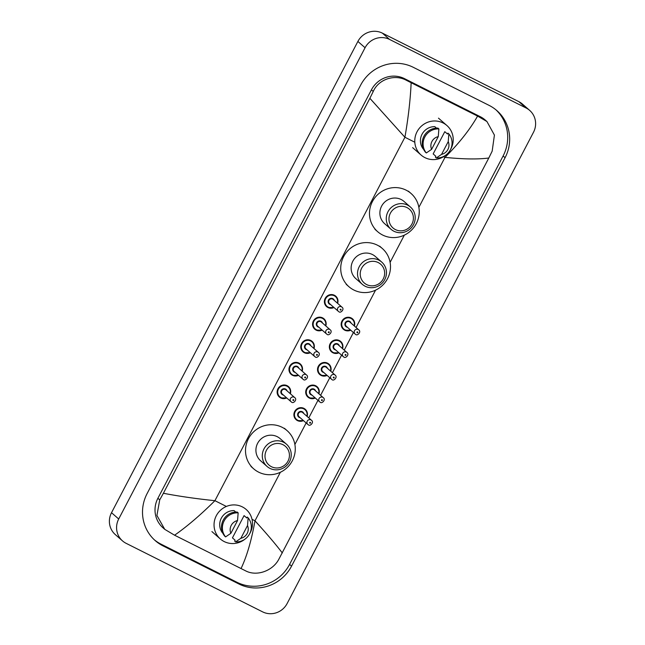 <?xml version="1.0" encoding="UTF-8"?>
<svg xmlns="http://www.w3.org/2000/svg" width="645" height="645" viewBox="0 0 645 645"><rect width="100%" height="100%" fill="white"/><g stroke="black" fill="none" stroke-linecap="round" stroke-linejoin="round"><path stroke-width="0.97" d="M122.502 540.889L115.318 534.592A18.455 17.826 -48.8 0 1 111.52 512.702L357.886 41.441A18.455 17.826 -48.8 0 1 382.38 33.137L518.87 101.668A18.455 17.826 -48.8 0 1 522.498 104.111L529.682 110.408A18.455 17.826 -48.8 0 1 533.48 132.298L287.114 603.559A18.455 17.826 -48.8 0 1 262.62 611.863L126.13 543.332A18.455 17.826 -48.8 0 1 122.502 540.889A18.455 17.826 -48.8 0 1 118.704 518.999L365.07 47.738A18.455 17.826 -48.8 0 1 389.564 39.434L526.046 107.965A18.455 17.826 -48.8 0 1 529.682 110.408M489.112 105.385L413.284 67.314A39.676 38.321 131.2 0 0 360.619 85.164L147.1 493.594A39.676 38.321 131.2 0 0 155.268 540.655A39.676 38.321 131.2 0 0 163.072 545.912L238.9 583.983A39.676 38.321 131.2 0 0 291.564 566.125L505.083 157.702A39.676 38.321 131.2 0 0 496.916 110.642A39.676 38.321 131.2 0 0 489.112 105.385M154.292 539.776A39.676 38.321 131.2 0 0 161.097 544.187L236.925 582.258A39.676 38.321 131.2 0 0 289.589 564.399L503.108 155.969A39.676 38.321 131.2 0 0 495.916 109.787M486.943 121.534L494.417 135.087L492.167 151.164L488.797 158.017C477.945 159.428 463.344 159.218 444.986 157.38C459.135 143.206 470.003 129.443 477.59 116.084L486.943 121.534L485.209 120.01A24.913 24.067 131.2 0 0 480.307 116.705L404.48 78.634A24.913 24.067 131.2 0 0 371.415 89.849L157.896 498.271A24.913 24.067 131.2 0 0 163.024 527.828L164.757 529.351L156.92 515.468L159.726 499.875L163.387 493.28C179.31 496.311 196.483 498.787 214.922 500.689C200.716 514.807 187.268 526.32 174.585 535.213L164.757 529.351M488.797 158.017L278.648 559.594C272.424 571.035 256.589 576.662 245.648 570.857L174.585 535.213M477.59 116.084L411.147 82.721C410.405 99.435 408.333 117.616 404.915 137.256L369.875 98.306L163.387 493.28M369.875 98.306L373.245 91.453C378.55 79.198 394.716 73.869 406.374 80.294L411.147 82.721M241.036 568.576C246.858 556.312 251.51 540.389 254.985 520.805C267.248 534.31 276.35 545.041 282.308 552.991M445.768 155.147A19.608 18.939 -48.8 0 1 424.926 157.63A19.608 18.939 -48.8 0 1 421.072 155.034A19.608 18.939 -48.8 0 1 418.274 129.709A19.608 18.939 -48.8 0 1 443.059 122.945A19.608 18.939 -48.8 0 1 446.921 125.541A19.608 18.939 -48.8 0 1 450.266 150.019M435.859 156.284L433.166 153.921L444.8 131.669L447.493 134.023L447.961 133.136L448.856 133.918A14.762 14.263 -48.8 0 1 450.355 149.85A14.762 14.263 -48.8 0 1 436.294 157.96L435.391 157.17L435.859 156.284M448.235 141.618A9.223 8.909 -48.8 0 1 441.575 154.357L448.235 141.618L448.856 133.918M441.575 154.357L436.294 157.96M436.496 128.121L434.819 126.654A13.843 13.368 -48.8 0 0 422.024 134.273A13.843 13.368 -48.8 0 0 423.185 148.914L423.555 149.237M431.602 149.35A9.223 8.909 -48.8 0 1 438.261 136.611L431.602 149.35L426.313 152.954A14.762 14.263 -48.8 0 1 424.813 137.022A14.762 14.263 -48.8 0 1 438.882 128.911L437.979 128.129A14.762 14.263 -48.8 0 0 423.918 136.24A14.762 14.263 -48.8 0 0 425.418 152.164L426.313 152.954M438.261 136.611L438.882 128.911M395.425 229.588A12.457 12.029 -48.8 0 1 390.41 213.156A12.457 12.029 -48.8 0 1 406.947 207.553A12.457 12.029 -48.8 0 1 411.962 223.976A12.457 12.029 -48.8 0 1 395.425 229.588M393.91 231.233A14.762 14.263 -48.8 0 1 391.007 229.281A14.762 14.263 -48.8 0 1 388.903 210.214A14.762 14.263 -48.8 0 1 407.567 205.118A14.762 14.263 -48.8 0 1 410.47 207.077A14.762 14.263 -48.8 0 1 412.574 226.145A14.762 14.263 -48.8 0 1 393.91 231.233M410.47 207.077L404.093 201.49A14.762 14.263 131.2 0 0 401.19 199.531A14.762 14.263 131.2 0 0 382.525 204.618A14.762 14.263 131.2 0 0 384.63 223.686L391.007 229.281M382.63 235.03A25.373 24.51 -48.8 0 1 377.639 231.668A25.373 24.51 -48.8 0 1 374.019 198.894A25.373 24.51 -48.8 0 1 406.092 190.146A25.373 24.51 -48.8 0 1 411.091 193.508A25.373 24.51 -48.8 0 1 414.703 226.282A25.373 24.51 -48.8 0 1 382.63 235.03M366.674 284.59A12.457 12.029 -48.8 0 1 361.66 268.159A12.457 12.029 -48.8 0 1 378.196 262.555A12.457 12.029 -48.8 0 1 383.211 278.979A12.457 12.029 -48.8 0 1 366.674 284.59M365.159 286.235A14.762 14.263 -48.8 0 1 362.256 284.276A14.762 14.263 -48.8 0 1 360.152 265.208A14.762 14.263 -48.8 0 1 378.808 260.12A14.762 14.263 -48.8 0 1 381.719 262.08A14.762 14.263 -48.8 0 1 383.823 281.139A14.762 14.263 -48.8 0 1 365.159 286.235M381.719 262.08L375.342 256.484A14.762 14.263 131.2 0 0 372.439 254.533A14.762 14.263 131.2 0 0 353.774 259.621A14.762 14.263 131.2 0 0 355.879 278.688L362.256 284.276M353.879 290.032A25.373 24.51 -48.8 0 1 348.881 286.67A25.373 24.51 -48.8 0 1 345.269 253.896A25.373 24.51 -48.8 0 1 377.341 245.148A25.373 24.51 -48.8 0 1 382.332 248.51A25.373 24.51 -48.8 0 1 385.952 281.284A25.373 24.51 -48.8 0 1 353.879 290.032M271.456 466.722A12.457 12.029 -48.8 0 1 266.441 450.299A12.457 12.029 -48.8 0 1 282.97 444.695A12.457 12.029 -48.8 0 1 287.993 461.119A12.457 12.029 -48.8 0 1 271.456 466.722M269.941 468.375A14.762 14.263 -48.8 0 1 267.03 466.416A14.762 14.263 -48.8 0 1 264.926 447.348A14.762 14.263 -48.8 0 1 283.59 442.26A14.762 14.263 -48.8 0 1 286.493 444.212A14.762 14.263 -48.8 0 1 288.597 463.279A14.762 14.263 -48.8 0 1 269.941 468.375M286.493 444.212L280.123 438.624A14.762 14.263 131.2 0 0 277.213 436.673A14.762 14.263 131.2 0 0 258.556 441.76A14.762 14.263 131.2 0 0 260.661 460.828L267.03 466.416M258.661 472.164A25.373 24.51 -48.8 0 1 253.662 468.81A25.373 24.51 -48.8 0 1 250.05 436.036A25.373 24.51 -48.8 0 1 282.123 427.288A25.373 24.51 -48.8 0 1 287.114 430.65A25.373 24.51 -48.8 0 1 290.734 463.416A25.373 24.51 -48.8 0 1 258.661 472.164M245.052 539.091A19.608 18.939 -48.8 0 1 224.21 541.574A19.608 18.939 -48.8 0 1 220.348 538.978A19.608 18.939 -48.8 0 1 217.55 513.654A19.608 18.939 -48.8 0 1 242.343 506.889A19.608 18.939 -48.8 0 1 246.197 509.486A19.608 18.939 -48.8 0 1 249.542 533.955M235.135 540.228L232.442 537.865L244.076 515.605L246.769 517.967L247.237 517.08L248.14 517.862A14.762 14.263 -48.8 0 1 249.631 533.794A14.762 14.263 -48.8 0 1 235.57 541.905L234.675 541.115L235.135 540.228M247.519 525.562A9.223 8.909 -48.8 0 1 240.859 538.301L247.519 525.562L248.14 517.862M240.859 538.301L235.57 541.905M235.772 512.066L234.103 510.598A13.843 13.368 -48.8 0 0 221.3 518.217A13.843 13.368 -48.8 0 0 222.469 532.851L222.839 533.181M230.878 533.294A9.223 8.909 -48.8 0 1 237.537 520.547L230.878 533.294L225.589 536.898A14.762 14.263 -48.8 0 1 224.097 520.966A14.762 14.263 -48.8 0 1 238.158 512.856L237.263 512.066A14.762 14.263 -48.8 0 0 223.194 520.184A14.762 14.263 -48.8 0 0 224.694 536.108L225.589 536.898M237.537 520.547L238.158 512.856M418.863 207.343L444.986 157.38L443.599 156.679M414.808 142.222L404.915 137.256L214.922 500.689L226.379 506.446M280.357 472.277L254.985 520.805L252.034 519.322M294.886 444.486L306.141 422.951M308.786 417.904L317.961 400.351M320.597 395.304L329.78 377.744M332.417 372.697L341.592 355.145M344.236 350.098L353.412 332.538M356.056 327.491L375.575 290.137M390.112 262.346L404.334 235.135M118.704 518.999L111.52 512.702M526.046 107.965L518.87 101.668M389.564 39.434L382.38 33.137M365.07 47.738L357.886 41.441M161.097 544.187L163.072 545.912M503.108 155.969L505.083 157.702M289.589 564.399L291.564 566.125M236.925 582.258L238.9 583.983M480.307 116.705L482.202 118.366M157.896 498.271L159.726 499.875M371.415 89.849L373.245 91.453M404.48 78.634L406.374 80.294M326.636 306.593L327.999 307.512L333.989 307.52A6.918 6.684 -48.8 0 1 325.644 297.651A6.918 6.684 -48.8 0 1 337.625 303.344L337.948 300.417L335.755 296.184M337.343 303.102A6.458 6.24 131.2 0 0 325.693 298.659A6.458 6.24 131.2 0 0 333.699 307.262M330.667 304.609A3.233 3.12 -48.8 0 1 328.49 300.062A3.233 3.12 -48.8 0 1 334.32 300.441M341.995 307.173L333.199 299.465A2.765 2.677 131.2 0 0 329.152 300.054A2.765 2.677 131.2 0 0 329.547 303.626L338.351 311.342A2.765 2.677 -48.8 0 1 341.455 306.81A2.765 2.677 -48.8 0 1 341.995 307.173C344.938 309.197 340.423 313.607 338.923 311.728L338.351 311.342A2.765 2.677 -48.8 0 0 338.891 311.704M340.407 310.06A0.46 0.443 131.2 0 0 341.02 309.85A0.46 0.443 131.2 0 0 340.834 309.245A0.46 0.443 131.2 0 0 340.221 309.455A0.46 0.443 131.2 0 0 340.407 310.06M314.816 329.192L316.187 330.119L322.169 330.119A6.918 6.684 -48.8 0 1 313.825 320.259A6.918 6.684 -48.8 0 1 325.806 325.951L326.128 323.016L323.935 318.791M325.531 325.701A6.458 6.24 131.2 0 0 313.881 321.266A6.458 6.24 131.2 0 0 321.879 329.869M318.848 327.209A3.233 3.12 -48.8 0 1 316.671 322.669A3.233 3.12 -48.8 0 1 322.5 323.048M330.184 329.78L321.379 322.065A2.765 2.677 131.2 0 0 317.34 322.653A2.765 2.677 131.2 0 0 317.735 326.233L326.531 333.941A2.765 2.677 -48.8 0 1 329.635 329.418A2.765 2.677 -48.8 0 1 330.184 329.78C333.118 331.796 328.611 336.214 327.104 334.336L326.531 333.941A2.765 2.677 -48.8 0 0 327.079 334.312M328.587 332.667A0.46 0.443 131.2 0 0 329.2 332.457A0.46 0.443 131.2 0 0 329.014 331.844A0.46 0.443 131.2 0 0 328.402 332.054A0.46 0.443 131.2 0 0 328.587 332.667M310.342 352.718A6.918 6.684 -48.8 0 1 302.013 342.858A6.918 6.684 -48.8 0 1 313.994 348.55M313.712 348.308A6.458 6.24 131.2 0 0 302.062 343.866A6.458 6.24 131.2 0 0 310.06 352.468M307.036 349.816A3.233 3.12 -48.8 0 1 304.859 345.269A3.233 3.12 -48.8 0 1 310.68 345.656M318.364 352.388L309.568 344.672A2.765 2.677 131.2 0 0 305.52 345.26A2.765 2.677 131.2 0 0 305.915 348.832L314.712 356.548A2.765 2.677 -48.8 0 1 317.816 352.017A2.765 2.677 -48.8 0 1 318.364 352.388C321.299 354.403 316.792 358.814 315.292 356.935L314.712 356.548A2.765 2.677 -48.8 0 0 315.26 356.911M316.776 355.266A0.46 0.443 131.2 0 0 317.388 355.056A0.46 0.443 131.2 0 0 317.203 354.452A0.46 0.443 131.2 0 0 316.59 354.661A0.46 0.443 131.2 0 0 316.776 355.266M298.522 375.317A6.918 6.684 -48.8 0 1 290.194 365.465A6.918 6.684 -48.8 0 1 302.174 371.157L302.497 368.222L300.304 363.998M301.892 370.915A6.458 6.24 131.2 0 0 290.242 366.473A6.458 6.24 131.2 0 0 298.248 375.076M295.217 372.423A3.233 3.12 -48.8 0 1 293.04 367.876A3.233 3.12 -48.8 0 1 298.869 368.255M306.544 374.987L297.748 367.279A2.765 2.677 131.2 0 0 293.701 367.868A2.765 2.677 131.2 0 0 294.096 371.439L302.9 379.155A2.765 2.677 -48.8 0 1 306.004 374.624A2.765 2.677 -48.8 0 1 306.544 374.987C309.487 377.003 304.972 381.421 303.472 379.542L302.9 379.155A2.765 2.677 -48.8 0 0 303.44 379.518M304.956 377.873A0.46 0.443 131.2 0 0 305.569 377.664A0.46 0.443 131.2 0 0 305.383 377.059A0.46 0.443 131.2 0 0 304.771 377.261A0.46 0.443 131.2 0 0 304.956 377.873M279.366 397.006L280.728 397.925L286.719 397.933A6.918 6.684 -48.8 0 1 278.374 388.072A6.918 6.684 -48.8 0 1 290.355 393.764L290.677 390.83L288.484 386.597M290.081 393.514A6.458 6.24 131.2 0 0 278.43 389.08A6.458 6.24 131.2 0 0 286.428 397.683M283.397 395.022A3.233 3.12 -48.8 0 1 281.22 390.483A3.233 3.12 -48.8 0 1 287.049 390.862M294.725 397.594L285.928 389.878A2.765 2.677 131.2 0 0 281.889 390.467A2.765 2.677 131.2 0 0 282.284 394.047L291.08 401.754A2.765 2.677 -48.8 0 1 294.185 397.223A2.765 2.677 -48.8 0 1 294.725 397.594C297.668 399.61 293.161 404.02 291.653 402.141L291.08 401.754A2.765 2.677 -48.8 0 0 291.621 402.125M293.136 400.472A0.46 0.443 131.2 0 0 293.749 400.271A0.46 0.443 131.2 0 0 293.564 399.658A0.46 0.443 131.2 0 0 292.951 399.868A0.46 0.443 131.2 0 0 293.136 400.472M350.735 330.192A6.918 6.684 -48.8 0 1 342.406 320.339A6.918 6.684 -48.8 0 1 354.387 326.031L354.71 323.097L352.517 318.864M354.105 325.781A6.458 6.24 131.2 0 0 342.455 321.347A6.458 6.24 131.2 0 0 350.453 329.95M347.429 327.289A3.233 3.12 -48.8 0 1 345.252 322.75A3.233 3.12 -48.8 0 1 351.074 323.129M349.961 322.145A2.765 2.677 131.2 0 0 345.913 322.734A2.765 2.677 131.2 0 0 346.309 326.314L355.105 334.021A2.765 2.677 -48.8 0 1 358.209 329.49A2.765 2.677 -48.8 0 1 358.757 329.861L349.961 322.145M355.653 334.392A2.765 2.677 -48.8 0 1 355.105 334.021L355.685 334.408C357.201 336.295 361.676 331.885 358.757 329.861M357.596 331.925A0.46 0.443 131.2 0 0 356.983 332.135A0.46 0.443 131.2 0 0 357.169 332.739A0.46 0.443 131.2 0 0 357.781 332.538A0.46 0.443 131.2 0 0 357.596 331.925M338.915 352.791A6.918 6.684 -48.8 0 1 330.587 342.938A6.918 6.684 -48.8 0 1 342.568 348.631L342.89 345.704L340.697 341.471M342.285 348.389A6.458 6.24 131.2 0 0 330.635 343.946A6.458 6.24 131.2 0 0 338.641 352.549M335.61 349.896A3.233 3.12 -48.8 0 1 333.433 345.349A3.233 3.12 -48.8 0 1 339.262 345.728M338.141 344.753A2.765 2.677 131.2 0 0 334.094 345.341A2.765 2.677 131.2 0 0 334.489 348.913L343.293 356.629A2.765 2.677 -48.8 0 1 346.397 352.097A2.765 2.677 -48.8 0 1 346.937 352.468L338.141 344.753M343.833 356.991A2.765 2.677 -48.8 0 1 343.293 356.629L343.866 357.016C345.389 358.894 349.864 354.492 346.937 352.468M345.776 354.532A0.46 0.443 131.2 0 0 345.164 354.742A0.46 0.443 131.2 0 0 345.349 355.347A0.46 0.443 131.2 0 0 345.962 355.137A0.46 0.443 131.2 0 0 345.776 354.532M319.759 374.479L321.121 375.406L327.112 375.406A6.918 6.684 -48.8 0 1 318.767 365.546A6.918 6.684 -48.8 0 1 330.748 371.238L331.07 368.303L328.877 364.078M330.474 370.996A6.458 6.24 131.2 0 0 318.824 366.553A6.458 6.24 131.2 0 0 326.822 375.156M323.79 372.496A3.233 3.12 -48.8 0 1 321.613 367.956A3.233 3.12 -48.8 0 1 327.442 368.335M326.322 367.352A2.765 2.677 131.2 0 0 322.282 367.94A2.765 2.677 131.2 0 0 322.677 371.52L331.474 379.228A2.765 2.677 -48.8 0 1 334.578 374.705A2.765 2.677 -48.8 0 1 335.118 375.067L326.322 367.352M332.014 379.599A2.765 2.677 -48.8 0 1 331.474 379.228L332.046 379.623C333.57 381.501 338.044 377.091 335.118 375.067M333.957 377.132A0.46 0.443 131.2 0 0 333.344 377.341A0.46 0.443 131.2 0 0 333.53 377.954A0.46 0.443 131.2 0 0 334.142 377.744A0.46 0.443 131.2 0 0 333.957 377.132M307.939 397.086L309.31 398.005L315.292 398.013A6.918 6.684 -48.8 0 1 306.956 388.153A6.918 6.684 -48.8 0 1 318.936 393.837L319.259 390.91L317.066 386.678M318.654 393.595A6.458 6.24 131.2 0 0 307.004 389.161A6.458 6.24 131.2 0 0 315.002 397.755M311.978 395.103A3.233 3.12 -48.8 0 1 309.802 390.556A3.233 3.12 -48.8 0 1 315.623 390.943M314.502 389.959A2.765 2.677 131.2 0 0 310.463 390.548A2.765 2.677 131.2 0 0 310.858 394.119L319.654 401.835A2.765 2.677 -48.8 0 1 322.758 397.304A2.765 2.677 -48.8 0 1 323.306 397.675L314.502 389.959M320.202 402.206A2.765 2.677 -48.8 0 1 319.654 401.835L320.234 402.222C321.75 404.101 326.225 399.698 323.306 397.675M322.145 399.739A0.46 0.443 131.2 0 0 321.533 399.948A0.46 0.443 131.2 0 0 321.718 400.553A0.46 0.443 131.2 0 0 322.331 400.351A0.46 0.443 131.2 0 0 322.145 399.739M297.482 420.604A6.918 6.684 -48.8 0 1 295.136 410.752A6.918 6.684 -48.8 0 1 307.117 416.444M306.835 416.202A6.458 6.24 131.2 0 0 295.184 411.76A6.458 6.24 131.2 0 0 303.19 420.363M300.159 417.71A3.233 3.12 -48.8 0 1 297.982 413.163A3.233 3.12 -48.8 0 1 303.803 413.542M302.69 412.566A2.765 2.677 131.2 0 0 298.643 413.155A2.765 2.677 131.2 0 0 299.038 416.726L307.834 424.442A2.765 2.677 -48.8 0 1 310.946 419.911A2.765 2.677 -48.8 0 1 311.487 420.274L302.69 412.566M308.383 424.805A2.765 2.677 -48.8 0 1 307.834 424.442L308.415 424.829C309.931 426.708 314.413 422.298 311.487 420.274M310.326 422.346A0.46 0.443 131.2 0 0 309.713 422.548A0.46 0.443 131.2 0 0 309.898 423.16A0.46 0.443 131.2 0 0 310.511 422.951A0.46 0.443 131.2 0 0 310.326 422.346M303.464 420.604A6.918 6.684 -48.8 0 1 297.498 420.613L303.481 420.621M421.072 155.034L412.631 147.632M446.921 125.541L438.479 118.148M377.639 231.668L374.947 229.306M411.091 193.508L408.398 191.146M348.881 286.67L346.188 284.308M382.332 248.51L379.639 246.148M253.662 468.81L250.969 466.448M287.114 430.65L284.421 428.288M220.348 538.978L211.907 531.577M312.124 341.39L314.317 345.623L314.002 348.566M310.35 352.726L304.367 352.718L302.997 351.799M298.538 375.325L292.548 375.325L291.177 374.406M343.39 329.272L344.761 330.192L350.743 330.2M331.57 351.88L332.941 352.799L338.931 352.807M296.119 419.693L297.49 420.613M307.125 416.452L307.439 413.518L305.246 409.285"/></g></svg>
